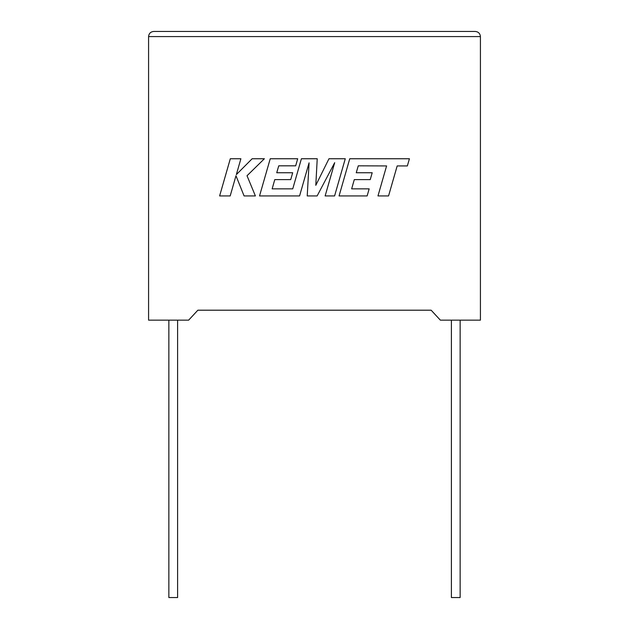 <?xml version="1.0" encoding="UTF-8"?>
<svg xmlns="http://www.w3.org/2000/svg" width="629" height="629" viewBox="0 0 629 629"><rect width="100%" height="100%" fill="white"/><g stroke="black" fill="none" stroke-linecap="round" stroke-linejoin="round"><path stroke-width="0.94" d="M451.402 320.153L451.402 597.55L460.137 597.55L460.137 320.153M177.598 320.153L177.598 597.55L168.863 597.55L168.863 320.153M440.355 320.153L480.422 320.153L480.422 36.584C480.1 33.486 478.386 31.78 475.288 31.45C478.386 31.78 480.1 33.486 480.422 36.584L148.578 36.584L148.578 320.153L188.645 320.153L197.86 310.199L431.14 310.199L440.355 320.153M153.712 31.45C150.614 31.78 148.9 33.486 148.578 36.584C148.9 33.486 150.614 31.78 153.712 31.45L475.288 31.45M230.308 158.752L219.623 195.926L230.19 195.926L235.977 175.743L244.076 195.926L255.39 195.926L247.024 175.743L264.377 158.752L252.143 158.752L236.347 174.603L240.891 158.752L230.308 158.752M345.274 158.752L328.967 158.752L315.797 185.311L317.228 158.752L301.401 158.752L292.744 188.849L272.145 188.849L274.779 179.611L290.724 179.611L292.689 172.739L276.736 172.739L278.749 165.828L295.685 165.828L297.69 158.752L270.234 158.752L259.533 195.926L299.577 195.926L309.083 162.832L307.227 195.926L317.134 195.926L334.691 162.675L325.138 195.926L334.589 195.926L345.274 158.752M358.263 165.828L386.591 165.93L377.974 195.926L388.557 195.926L397.182 165.93L407.356 165.93L409.424 158.752L349.748 158.752L339.062 195.926L367.139 195.926L369.152 188.849L351.65 188.849L354.292 179.611L370.237 179.611L372.203 172.739L356.25 172.739L358.263 165.828"/></g></svg>
